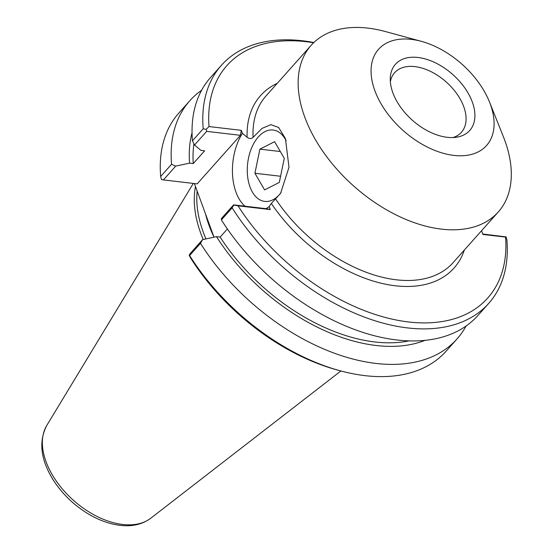 <?xml version="1.0" encoding="UTF-8"?>
<svg xmlns="http://www.w3.org/2000/svg" width="553" height="553" viewBox="0 0 553 553"><rect width="100%" height="100%" fill="white"/><g stroke="black" fill="none" stroke-linecap="round" stroke-linejoin="round"><path stroke-width="0.83" d="M244.951 206.207A46.535 27.685 96.7 0 1 242.373 133.314L247.108 137.248C249.362 138.914 251.352 138.955 253.067 137.372L262.06 128.386L270.846 124.66L278.601 127.453L285.424 138.554L288.998 167.276L280.613 193.26L271.343 203.476L269.193 206.608A46.535 27.685 96.7 0 1 265.965 208.668M421.427 41.357L385.406 31.549A125.289 76.812 41.7 0 0 311.201 45.256A125.289 76.812 41.7 0 0 324.003 153.008A125.289 76.812 41.7 0 0 441.508 229.136A125.289 76.812 41.7 0 0 498.253 211.999A125.289 76.812 41.7 0 0 503.382 136.715L489.516 102.049A72.312 44.33 41.7 0 0 421.427 41.357A72.312 44.33 41.7 0 0 373.247 85.736A72.312 44.33 41.7 0 0 453.806 155.393A72.312 44.33 41.7 0 0 489.516 102.049M281.124 192.513A35.938 21.38 96.7 0 1 264.735 201.41A35.938 21.38 96.7 0 1 247.675 163.232A35.938 21.38 96.7 0 1 273.085 130.017A35.938 21.38 96.7 0 1 286.157 140.725M241.281 130.328L209.02 126.561L206.165 129.361L206.684 131.365L240.451 135.312L241.281 130.328L242.373 133.314M240.451 135.312L197.165 183.873L163.405 179.919L175.709 166.114L189.582 163.135L193.26 163.564L204.624 150.817L200.946 150.381L194.511 145.024L206.684 131.365M194.393 183.548L214.018 237.175A123.858 75.934 41.7 0 1 205.55 214.101M233.587 204.88L221.407 218.539L221.373 219.887L232.122 207.824L233.878 205.073L233.587 204.88L267.355 208.827L270.286 209.587L269.193 206.608M390.349 81.72A44.745 27.436 -138.3 0 1 394.614 72.726A44.745 27.436 -138.3 0 1 446.271 82.024A44.745 27.436 -138.3 0 1 461.416 132.278A44.745 27.436 -138.3 0 1 452.969 137.545M447.183 137.303A49.756 30.505 -138.3 0 1 390.28 77.987A49.756 30.505 -138.3 0 1 452.879 74.614A49.756 30.505 -138.3 0 1 456.688 137.185A49.756 30.505 -138.3 0 1 447.183 137.303M481.566 230.719L482.928 234.451L505.587 237.099A174.693 107.102 -138.3 0 1 408.584 321.964A174.693 107.102 -138.3 0 1 238.025 205.813L270.286 209.587M206.165 129.361L203.193 128.773L192.444 140.835L194.511 145.024M233.878 205.073L238.025 205.813M209.02 126.561A174.693 107.102 -138.3 0 1 313.586 42.775M232.122 207.824A178.985 109.736 41.7 0 0 488.658 303.466A178.985 109.736 41.7 0 0 506.894 239.947L506.119 236.905L505.587 237.099M189.154 255.244L190.979 258.597A174.693 107.102 41.7 0 0 337.199 369.964L340.123 370.759A178.985 109.736 -138.3 0 1 189.596 255.534L200.476 243.334L202.612 239.629L190.301 253.433L189.154 255.244L189.596 255.534M205.958 238.91A123.858 75.934 -138.3 0 1 197.172 191.131M195.472 186.485A125.289 76.812 41.7 0 0 203.193 239.504M466.082 326.021A178.985 109.736 -138.3 0 1 457.006 338.968A178.985 109.736 -138.3 0 1 200.476 243.334M424.96 340.385A163.28 100.107 -138.3 0 1 216.486 236.649L202.612 239.629M457.006 338.968L446.126 351.176A178.985 109.736 -138.3 0 1 340.123 370.759M506.119 236.905L482.769 234.016M313.841 42.526A178.985 109.736 41.7 0 0 221.435 65.261L210.686 77.323A178.985 109.736 41.7 0 0 192.444 140.835M221.435 65.261A178.985 109.736 41.7 0 0 203.193 128.773M163.405 179.919L161.441 179.531L160.667 176.483A178.985 109.736 -138.3 0 1 178.909 112.971L189.783 100.77A178.985 109.736 -138.3 0 1 201.61 90.27M175.709 166.114L171.548 164.282L160.667 176.483M171.548 164.282A178.985 109.736 -138.3 0 1 189.783 100.77M221.373 219.887A178.985 109.736 41.7 0 0 477.903 315.521L488.658 303.466M227.38 228.977L220.156 237.078L216.486 236.649M408.985 340.911A158.87 97.397 -138.3 0 1 220.156 237.078M189.582 163.135A163.28 100.107 -138.3 0 1 192.043 132.761M193.26 163.564A158.87 97.397 -138.3 0 1 193.916 143.828M284.283 158.331L279.286 182.449L264.597 189.907L254.912 173.255L259.91 149.144L274.592 141.679L284.283 158.331M259.91 149.144L280.323 151.529M254.912 173.255L280.565 176.255M271.343 203.476A129.589 79.445 41.7 0 0 381.065 283.205A129.589 79.445 41.7 0 0 464.326 250.053M277.274 83.316A129.589 79.445 41.7 0 0 247.108 137.248M253.067 137.372A125.289 76.812 -138.3 0 1 266.034 95.925L311.201 45.256M498.253 211.999L453.087 262.668A125.289 76.812 -138.3 0 1 396.342 279.804A125.289 76.812 -138.3 0 1 275.601 198.949M46.77 425.464C38.434 441.605 40.652 459.868 53.413 480.26C62.302 493.96 73.902 505.166 88.204 513.861C98.849 520.207 109.466 524.037 120.063 525.35C132.153 526.788 142.404 524.403 150.81 518.202A70.134 43.003 -138.3 0 1 122.621 524.465A70.134 43.003 -138.3 0 1 59.123 484.94A70.134 43.003 -138.3 0 1 46.77 425.464L193.301 183.416M150.81 518.202L340.897 370.966"/></g></svg>
